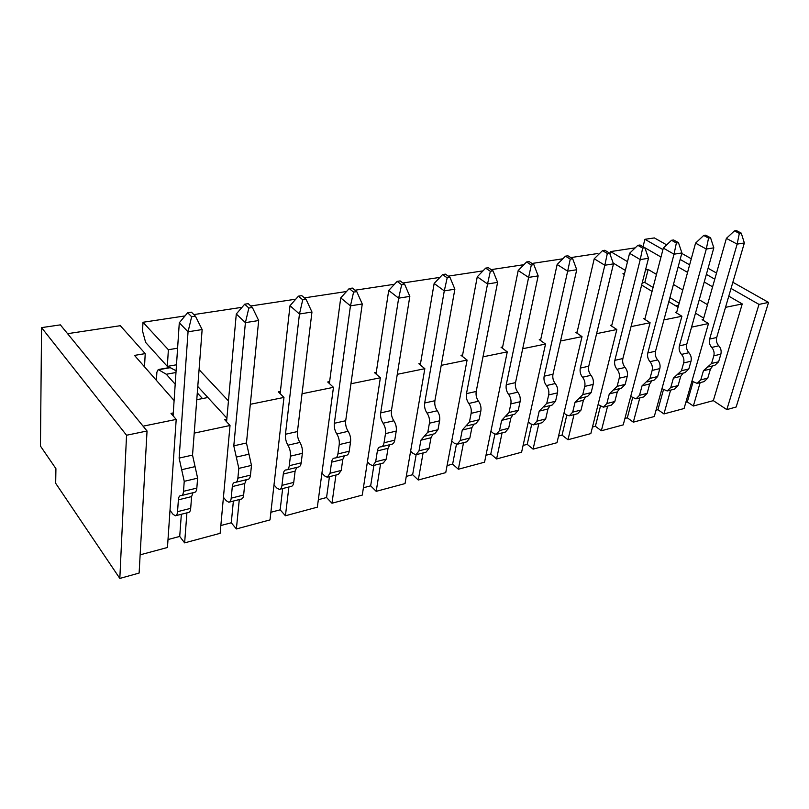 <?xml version="1.0" encoding="UTF-8"?>
<svg xmlns="http://www.w3.org/2000/svg" width="809" height="809" viewBox="0 0 809 809"><rect width="100%" height="100%" fill="white"/><g stroke="black" fill="none" stroke-linecap="round" stroke-linejoin="round"><path stroke-width="1.21" d="M726.816 409.607L736.16 407.008L768.55 302.424L759.004 304.396L726.816 409.607L713.326 400.647L742.247 303.931L728.788 296.165M119.823 578.435L139.118 573.065L147.046 431.005L60.382 324.864L41.562 327.625L40.45 446.072L55.922 468.654L55.679 483.297L119.823 578.435L126.548 435.242L147.046 431.005M712.598 286.821L704.234 281.997M687.579 272.38L678.144 266.94M660.993 257.04L643.044 246.674L644.894 239.312L654.37 237.927L666.687 244.884M759.004 304.396L731.043 288.449M714.772 279.166L706.368 274.372M689.632 264.836L680.157 259.426M662.935 249.597L644.894 239.312M685.85 402.306L687.316 401.921L693.343 406.017L713.326 400.647M140.129 554.843L167.463 547.491L176.2 419.416L171.012 413.389L173.278 412.934L173.086 415.806M168.009 539.542L179.719 536.438L184.634 542.879L220.129 533.323L230.029 425.494L224.669 419.638L226.803 419.193L226.571 421.711M220.847 525.537L231.283 522.776L236.38 528.955L270.014 519.904L283.969 397.431L278.367 391.88L280.399 391.475L280.147 393.649M270.884 512.279L280.157 509.822L285.425 515.758L317.34 507.172L333.47 387.329L327.706 381.99L329.627 381.605L329.374 383.537M318.341 499.699L326.553 497.525L331.973 503.238L362.28 495.088L380.361 377.763L374.466 372.625L376.286 372.261L376.023 373.98M363.413 487.756L370.664 485.835L376.195 491.336L405.036 483.58L424.836 368.692L418.829 363.737L420.549 363.393L420.286 364.94M406.27 476.4L412.63 474.711L418.273 480.02L445.739 472.628L467.086 360.076L460.978 355.293L462.617 354.959L462.354 356.364M447.074 465.59L452.636 464.113L458.359 469.24L484.551 462.192L507.273 351.875L501.074 347.253L502.642 346.94L502.379 348.224M485.976 455.275L490.79 454.001L496.595 458.956L521.593 452.221L545.529 344.068L539.279 339.598L540.766 339.305L540.513 340.478M523.089 445.446L527.225 444.343L533.091 449.137L556.986 442.705L582.015 336.625L575.705 332.307L577.13 332.024L576.868 333.106M558.554 436.041L562.063 435.111L567.979 439.742L590.833 433.594L616.832 329.526L610.482 325.339L611.837 325.066L611.594 326.067M592.461 427.061L595.394 426.282L601.35 430.772L623.233 424.877L650.092 322.73L643.711 318.675L645.016 318.422L644.773 319.353M624.922 418.455L627.329 417.818L633.316 422.167L654.289 416.524L681.916 316.248L675.505 312.304L676.749 312.062L676.516 312.921M656.028 410.214L657.939 409.708L663.946 413.925L684.07 408.515L708.492 323.539L702.121 319.676L703.314 319.424L703.072 320.253M194.211 433.128L230.029 425.494M196.769 399.686L207.883 397.512L197.78 386.52M226.894 418.192L207.883 397.512M691.553 327.149L708.492 323.539M675.758 305.853L678.589 305.296M703.688 318.109L695.487 313.144M231.283 522.776L233.376 501.064M223.436 497.333L226.298 500.741L228.775 502.227C230.1 502.096 230.909 500.741 231.202 498.162L232.304 486.583C232.608 483.924 233.447 482.528 234.843 482.386L235.308 482.407C236.703 482.275 237.563 480.859 237.876 478.159L238.827 468.391L233.791 445.84L245.41 322.639L258.678 320.526L246.462 442.998L251.478 465.397L250.477 475.116C250.143 477.795 249.273 479.201 247.857 479.343L235.995 482.235M231.202 498.162L243.64 495.027C243.327 497.596 242.508 498.951 241.163 499.082L229.432 502.065M243.64 495.027L244.793 483.509L246.34 479.717M202.472 398.564L197.295 392.891M169.88 367.488L176.099 370.785M236.289 313.993L244.702 304.194L248.242 303.668L252.388 307.491L248.848 308.037L245.41 322.639L236.289 313.993L226.803 419.193M175.199 384.194L166.3 374.254L158.24 369.541L156.885 372.191L156.41 380.382M252.388 307.491L258.678 320.526M248.848 308.037L244.702 304.194M228.451 400.91L199.065 369.642M177.606 348.194L168.383 349.731L142.991 322.275L142.536 331.023L145.64 342.429L167.332 366.406L176.493 364.788M653.075 287.458L644.824 282.462L642.194 282.928M679.155 303.244L669.903 297.651M168.383 349.731L167.332 366.406M610.006 254.157L610.623 251.579L635.217 247.857M142.991 322.275L185.008 315.925M193.836 314.59L242.033 307.309M250.76 305.984L295.77 299.178M304.386 297.874L346.505 291.513M355.02 290.219L394.489 284.252M402.882 282.988L439.914 277.386M448.206 276.132L483.003 270.873M491.184 269.63L523.929 264.685M531.998 263.461L562.842 258.799M570.8 257.596L597.487 253.561L598.751 254.329M67.582 333.682L120.329 325.703L145.215 353.614L134.506 355.404L174.107 400.566M768.55 302.424L732.853 282.26M716.521 273.038L708.087 268.275M691.291 258.779L681.775 253.409M126.548 435.242L41.562 327.625M143.102 426.171L176.2 419.416M663.926 319.909L681.916 316.248M631.03 326.624L650.092 322.73M596.607 333.652L616.832 329.526M560.536 341.004L582.015 336.625M522.715 348.719L545.529 344.068M482.993 356.83L507.273 351.875M441.239 365.344L467.086 360.076M397.28 374.314L424.836 368.692M350.944 383.769L380.361 377.763M302.03 393.75L333.47 387.329M250.315 404.298L283.969 397.431M613.192 263.067L625.347 270.428M624.609 273.402L622.96 273.675L624.336 274.514M678.063 307.258L668.831 301.636M652.044 291.402L641.648 285.061M707.511 304.68L699.239 299.775M682.766 289.996L673.442 284.465M656.473 274.393L648.161 269.468L645.521 269.903M610.623 251.579L627.511 261.661M725.511 307.349L742.247 303.931M179.719 536.438L181.347 514.261M169.991 510.358L172.974 514.211L175.32 515.788C176.564 515.687 177.302 514.312 177.545 511.672L178.385 499.841C178.627 497.12 179.406 495.705 180.71 495.593L181.145 495.624C182.46 495.512 183.249 494.087 183.501 491.326L184.23 481.335L179.123 458.106L188.052 331.801L202.139 329.556L192.532 455.093L197.629 478.159L196.83 488.1C196.567 490.841 195.768 492.266 194.433 492.378L181.792 495.462M177.545 511.672L190.691 508.355C190.449 510.985 189.69 512.35 188.426 512.471L175.937 515.636M190.691 508.355L191.612 496.595L192.997 492.732M179.295 322.791L187.668 312.739L191.42 312.173L195.414 316.167L191.642 316.734L188.052 331.801L179.295 322.791L173.278 412.934M195.414 316.167L202.139 329.556M191.642 316.734L187.668 312.739M145.215 353.614L144.518 366.821M186.909 512.845L184.634 542.879M239.292 499.558L236.38 528.955M288.904 486.978L285.425 515.758M335.947 475.035L331.973 503.238M380.614 463.699L376.195 491.336M423.097 452.919L418.273 480.02M463.537 442.665L458.359 469.24M502.086 432.876L496.595 458.956M538.875 423.542L533.091 449.137M574.016 414.633L567.979 439.742M607.62 406.108L601.35 430.772M639.788 397.947L633.316 422.167M700.149 382.627L693.343 406.017M670.6 390.12L663.946 413.925M280.157 509.822L282.665 488.555M273.998 484.935L276.769 487.989L279.348 489.394C280.743 489.243 281.613 487.898 281.957 485.37L283.292 474.044C283.646 471.445 284.556 470.059 286.012 469.898L286.507 469.908C287.974 469.756 288.894 468.36 289.268 465.721L290.411 456.165C290.724 452.231 289.895 448.58 287.933 445.203C285.981 441.845 285.152 438.185 285.456 434.251L299.451 314.013L311.961 312.011L297.439 431.561C297.115 435.485 297.934 439.105 299.906 442.442C301.878 445.789 302.697 449.42 302.374 453.333L301.191 462.829C300.806 465.458 299.866 466.854 298.379 467.015L287.235 469.736M281.957 485.37L293.738 482.407C293.374 484.915 292.494 486.26 291.078 486.421L280.035 489.223M293.738 482.407L295.113 471.141L296.782 467.4M290.006 305.711L298.45 296.145L301.787 295.649L306.085 299.33L302.738 299.836L299.451 314.013L290.006 305.711L280.399 391.475M306.085 299.33L311.961 312.011M302.738 299.836L298.45 296.145M326.553 497.525L329.435 476.693M321.921 473.134L324.601 475.904L327.271 477.239L330.052 473.255L331.579 462.172C331.983 459.623 332.954 458.258 334.471 458.076L334.987 458.076C336.524 457.904 337.495 456.519 337.919 453.94L339.234 444.596C339.598 440.753 338.789 437.194 336.787 433.927C334.795 430.681 333.986 427.132 334.35 423.279L350.449 305.863L362.26 303.982L345.696 420.731C345.312 424.563 346.121 428.092 348.123 431.318C350.135 434.554 350.944 438.094 350.56 441.916L349.205 451.21C348.78 453.778 347.789 455.154 346.242 455.336L335.745 457.894M330.052 473.255L341.216 470.444L338.405 474.408L327.999 477.057M341.216 470.444L342.794 459.421L344.573 455.74M340.731 297.884L349.195 288.55L352.34 288.075L356.759 291.614L353.594 292.1L350.449 305.863L340.731 297.884L329.627 381.605M356.759 291.614L362.26 303.982M353.594 292.1L349.195 288.55M370.664 485.835L373.869 465.418M367.397 461.899L370.006 464.437L372.757 465.701L375.669 461.767L377.378 450.916C377.833 448.419 378.845 447.064 380.422 446.871L380.958 446.861C382.546 446.669 383.567 445.304 384.032 442.776L385.499 433.634C385.923 429.872 385.124 426.414 383.092 423.249C381.069 420.104 380.27 416.645 380.695 412.883L398.655 298.167L409.829 296.387L391.455 410.466C391.02 414.208 391.819 417.646 393.852 420.771C395.884 423.906 396.683 427.344 396.238 431.086L394.741 440.177C394.266 442.695 393.235 444.06 391.637 444.252L381.747 446.669M375.669 461.767L386.277 459.097L383.324 463.011L373.505 465.509M386.277 459.097L388.027 448.297L389.908 444.677M388.714 290.471L397.168 281.37L400.142 280.915L404.662 284.323L401.668 284.778L398.655 298.167L388.714 290.471L376.286 372.261M404.662 284.323L409.829 296.387M401.668 284.778L397.168 281.37M412.63 474.711L416.139 454.709M410.618 451.2L413.156 453.536L415.978 454.729L419.011 450.846L420.882 440.217L427.809 432.178L429.407 423.228C429.882 419.547 429.094 416.18 427.041 413.116C424.988 410.062 424.199 406.694 424.674 403.013L444.283 290.886L454.87 289.187L434.898 400.718C434.413 404.389 435.202 407.726 437.254 410.76C439.317 413.793 440.106 417.151 439.611 420.801L437.982 429.71L434.757 433.735L425.413 436.011M419.011 450.846L429.094 448.307L426.03 452.18L416.746 454.537M429.094 448.307L431.005 437.73L432.977 434.17M434.15 283.463L442.594 274.564L445.415 274.14L450.016 277.426L447.185 277.861L444.283 290.886L434.15 283.463L420.549 363.393M450.016 277.426L454.87 289.187M447.185 277.861L442.594 274.564M452.636 464.113L456.438 444.283M451.735 441.006L454.223 443.17L457.095 444.293L460.24 440.46L462.263 430.044L469.422 422.106L471.131 413.338C471.657 409.738 470.878 406.452 468.805 403.479C466.732 400.526 465.964 397.239 466.48 393.629L487.544 283.979L497.596 282.371L476.208 391.455C475.672 395.045 476.45 398.301 478.523 401.234C480.607 404.187 481.375 407.453 480.839 411.033L479.1 419.76L475.763 423.724L466.935 425.878M460.24 440.46L469.847 438.043L466.672 441.866L457.894 444.09M469.847 438.043L471.89 427.678L473.932 424.169M477.259 276.809L485.673 268.113L488.353 267.708L493.025 270.884L490.335 271.298L487.544 283.979L477.259 276.809L462.617 354.959M493.025 270.884L497.596 282.371M490.335 271.298L485.673 268.113M490.79 454.001L494.906 434.19M490.921 431.268L493.338 433.28L496.261 434.362L499.517 430.57L501.651 420.356L509.023 412.509L510.843 403.924C511.409 400.394 510.641 397.189 508.548 394.307C506.464 391.445 505.696 388.239 506.262 384.71L528.621 277.416L538.167 275.889L515.515 382.627C514.949 386.146 515.717 389.331 517.8 392.173C519.904 395.035 520.662 398.22 520.086 401.729L518.245 410.284L514.807 414.198L506.454 416.231M499.517 430.57L508.659 428.264L505.392 432.046L497.08 434.15M508.659 428.264L510.833 418.101L512.946 414.653M518.205 270.499L526.588 261.985L529.137 261.6L533.859 264.674L531.311 265.059L528.621 277.416L518.205 270.499L502.642 346.94M533.859 264.674L538.167 275.889M531.311 265.059L526.588 261.985M527.225 444.343L531.655 424.492M528.287 421.974L530.664 423.855L533.627 424.877L536.954 421.145L539.209 411.124L546.753 403.378L548.674 394.954C549.271 391.505 548.522 388.381 546.419 385.58C544.315 382.788 543.567 379.664 544.154 376.205L567.665 271.177L576.746 269.731L552.992 374.223C552.385 377.672 553.134 380.776 555.237 383.537C557.34 386.318 558.099 389.432 557.492 392.871L555.55 401.254L552.031 405.117L544.123 407.038M536.954 421.145L545.681 418.941L542.333 422.672L534.456 424.664M545.681 418.941L547.966 408.97L550.14 405.572M557.148 264.482L565.491 256.16L567.918 255.796L572.681 258.769L570.254 259.133L567.665 271.177L557.148 264.482L540.766 339.305M572.681 258.769L576.746 269.731M570.254 259.133L565.491 256.16M562.063 435.111L566.785 415.199M563.974 413.086L566.29 414.855L569.293 415.826L572.691 412.135L575.047 402.316L582.753 394.661L584.755 386.409C585.382 383.021 584.644 379.967 582.531 377.247C580.417 374.537 579.679 371.483 580.306 368.095L604.829 265.251L613.475 263.865L588.74 366.204C588.103 369.582 588.841 372.615 590.954 375.305C593.068 378.005 593.806 381.039 593.169 384.406L591.146 392.628L587.556 396.44L580.063 398.271M572.691 412.135L581.034 410.042L577.616 413.712L570.133 415.614M581.034 410.042L583.41 400.253L585.635 396.916M594.231 258.769L602.523 250.618L604.839 250.264L609.642 253.146L607.326 253.49L604.829 265.251L594.231 258.769L577.13 332.024M609.642 253.146L613.475 263.865M607.326 253.49L602.523 250.618M595.394 426.282L600.409 406.3M598.073 404.581L603.383 407.18L606.851 403.539L609.298 393.892L617.136 386.338L619.209 378.238C619.866 374.921 619.138 371.938 617.014 369.288C614.901 366.649 614.173 363.676 614.83 360.349L640.243 259.588L648.494 258.273L622.879 358.539C622.222 361.856 622.95 364.819 625.064 367.438C627.177 370.067 627.905 373.03 627.248 376.337L625.155 384.396L621.504 388.158L614.385 389.898M606.851 403.539L614.82 401.527L611.341 405.157L604.232 406.967M614.82 401.527L617.287 391.93L619.552 388.633M629.574 253.308L637.826 245.329L640.03 244.996L644.864 247.787L642.659 248.12L640.243 259.588L629.574 253.308L611.837 325.066M644.864 247.787L648.494 258.273M642.659 248.12L637.826 245.329M627.329 417.818L632.618 397.785M630.717 396.44L635.995 398.908L639.514 395.308L642.043 385.842L650.001 378.379L652.135 370.431C652.823 367.185 652.105 364.262 649.981 361.684C647.857 359.115 647.139 356.203 647.817 352.946L674.028 254.198L681.906 252.934L655.523 351.217C654.835 354.463 655.553 357.366 657.677 359.914C659.8 362.472 660.518 365.375 659.82 368.611L657.666 376.529L653.965 380.24L647.2 381.888M639.514 395.308L647.149 393.386L643.61 396.966L636.855 398.685M647.149 393.386L649.688 383.962L651.993 380.715M663.319 248.1L671.521 240.283L673.624 239.97L678.468 242.67L676.364 242.993L674.028 254.198L663.319 248.1L645.016 318.422M678.468 242.67L681.906 252.934M676.364 242.993L671.521 240.283M657.939 409.708L663.471 389.665M661.964 388.644L667.233 390.98L670.792 387.43L673.391 378.127L681.441 370.765L683.645 362.968C684.353 359.772 683.645 356.921 681.512 354.413C679.398 351.915 678.69 349.063 679.388 345.868L706.297 249.041L713.821 247.837L686.77 344.209C686.062 347.395 686.76 350.226 688.884 352.714C691.007 355.212 691.715 358.043 691.007 361.219L688.793 368.985L685.041 372.656L678.609 374.223M670.792 387.43L678.104 385.59L674.524 389.129L668.103 390.757M678.104 385.59L680.713 376.327L683.059 373.131M695.558 243.135L703.699 235.47L705.711 235.166L710.565 237.785L708.553 238.099L706.297 249.041L695.558 243.135L676.749 312.062M710.565 237.785L713.821 247.837M708.553 238.099L703.699 235.47M687.316 401.921L693.07 381.909M691.928 381.16L697.166 383.385L700.776 379.876L703.436 370.744L711.566 363.474L713.821 355.818C714.539 352.684 713.841 349.892 711.718 347.445C709.604 345.008 708.906 342.217 709.624 339.082L737.141 244.116L744.351 242.963L716.693 337.495C715.965 340.619 716.663 343.39 718.776 345.817C720.9 348.254 721.598 351.025 720.87 354.14L718.614 361.775L714.822 365.385L708.704 366.882M700.776 379.876L707.784 378.106L704.164 381.605L698.046 383.163M707.784 378.106L710.454 369.015L712.82 365.87M726.391 238.372L734.471 230.858L736.392 230.565L741.256 233.123L739.335 233.417L737.141 244.116L726.391 238.372L703.314 319.424M741.256 233.123L744.351 242.963M739.335 233.417L734.471 230.858M648.161 269.468L644.824 282.462M166.3 374.254L175.978 372.514M238.827 468.391L251.478 465.397M248.96 454.193L236.309 457.105M246.462 442.998L233.791 445.84M184.23 481.335L197.629 478.159M195.08 466.621L181.681 469.716M192.532 455.093L179.123 458.106M183.501 491.326L196.83 488.1M178.385 499.841L191.612 496.595M290.411 456.165L302.374 453.333M299.906 442.442L287.933 445.203M297.439 431.561L285.456 434.251M289.268 465.721L301.191 462.829M283.292 474.044L295.113 471.141M339.234 444.596L350.56 441.916M348.123 431.318L336.787 433.927M345.696 420.731L334.35 423.279M337.919 453.94L349.205 451.21M331.579 462.172L342.794 459.421M385.499 433.634L396.238 431.086M393.852 420.771L383.092 423.249M391.455 410.466L380.695 412.883M384.032 442.776L394.741 440.177M377.378 450.916L388.027 448.297M429.407 423.228L439.611 420.801M437.254 410.76L427.041 413.116M434.898 400.718L424.674 403.013M427.809 432.178L437.982 429.71M420.882 440.217L431.005 437.73M471.131 413.338L480.839 411.033M478.523 401.234L468.805 403.479M476.208 391.455L466.48 393.629M469.422 422.106L479.1 419.76M462.263 430.044L471.89 427.678M510.843 403.924L520.086 401.729M517.8 392.173L508.548 394.307M515.515 382.627L506.262 384.71M509.023 412.509L518.245 410.284M501.651 420.356L510.833 418.101M548.674 394.954L557.492 392.871M555.237 383.537L546.419 385.58M552.992 374.223L544.154 376.205M546.753 403.378L555.55 401.254M539.209 411.124L547.966 408.97M584.755 386.409L593.169 384.406M590.954 375.305L582.531 377.247M588.74 366.204L580.306 368.095M582.753 394.661L591.146 392.628M575.047 402.316L583.41 400.253M619.209 378.238L627.248 376.337M625.064 367.438L617.014 369.288M622.879 358.539L614.83 360.349M617.136 386.338L625.155 384.396M609.298 393.892L617.287 391.93M652.135 370.431L659.82 368.611M657.677 359.914L649.981 361.684M655.523 351.217L647.817 352.946M650.001 378.379L657.666 376.529M642.043 385.842L649.688 383.962M683.645 362.968L691.007 361.219M688.884 352.714L681.512 354.413M686.77 344.209L679.388 345.868M681.441 370.765L688.793 368.985M673.391 378.127L680.713 376.327M713.821 355.818L720.87 354.14M718.776 345.817L711.718 347.445M716.693 337.495L709.624 339.082M711.566 363.474L718.614 361.775M703.436 370.744L710.454 369.015M158.766 369.713L170.699 367.599M237.876 478.159L250.477 475.116M232.304 486.583L244.793 483.509M158.24 369.541L170.173 367.438"/></g></svg>
